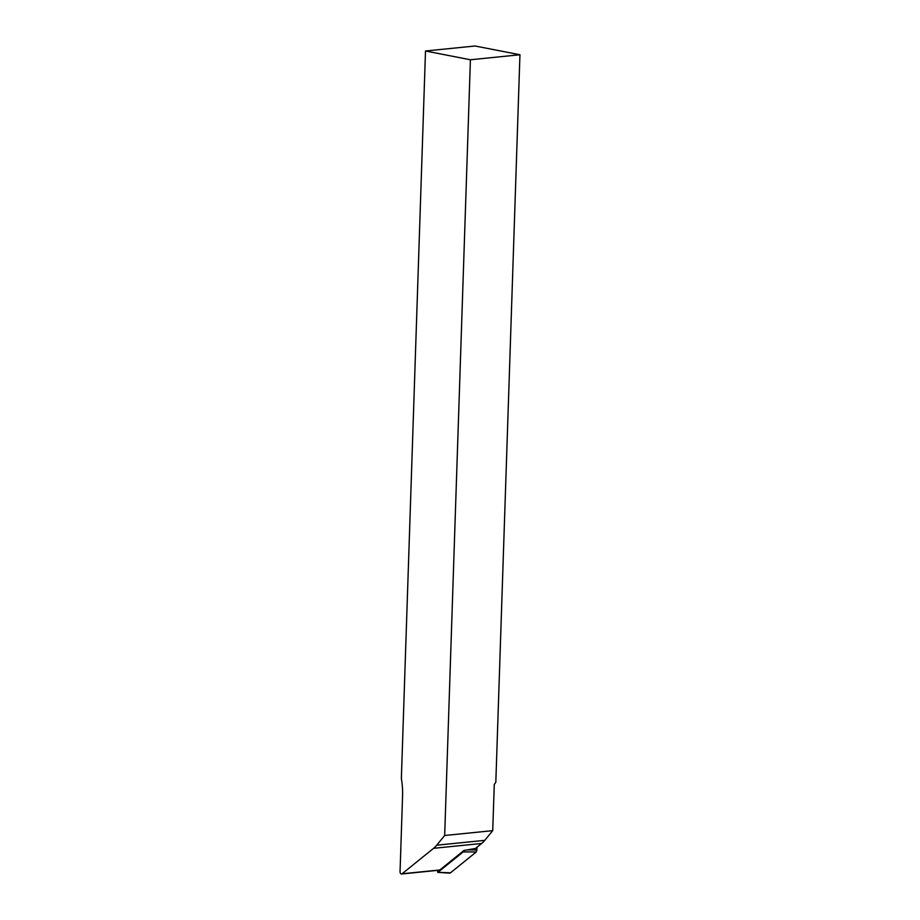 <?xml version="1.0" encoding="UTF-8"?>
<svg xmlns="http://www.w3.org/2000/svg" width="920" height="920" viewBox="0 0 920 920"><rect width="100%" height="100%" fill="white"/><g stroke="black" fill="none" stroke-linecap="round" stroke-linejoin="round"><path stroke-width="1.38" d="M494.27 784.426L492.729 830.645L484.771 840.351L436.712 845.204A33.453 22.344 84.2 0 1 433.584 848.32L402.109 873.781A2.012 1.345 84.2 0 1 401.591 874A2.012 1.345 84.2 0 1 400.05 871.746L402.569 795.765A56.867 37.984 -95.8 0 0 401.361 778.55L425.5 51.002L475.042 46L519.949 54.751L495.822 782.299L494.27 784.426M401.591 874L439.346 870.182A2.012 1.345 84.2 0 0 439.863 869.963L463.99 850.459L475.479 848.458L481.643 843.467A33.453 22.344 -95.8 0 0 484.771 840.351M492.729 830.645L444.671 835.498L470.407 59.765L519.949 54.751M470.407 59.765L425.5 51.002M444.671 835.498L436.712 845.204M477.169 847.09L476.249 851.977L463.174 851.897L437.966 872.286L437.264 870.4M476.249 851.977L450.466 872.827A2.679 1.782 84.2 0 1 449.581 873.126L437.736 872.367M463.174 851.897L463.933 850.505M439.863 869.963L402.109 873.781M481.643 843.467L433.584 848.32M467.107 849.919L477.077 849.965M437.966 872.286L450.466 872.827"/></g></svg>
